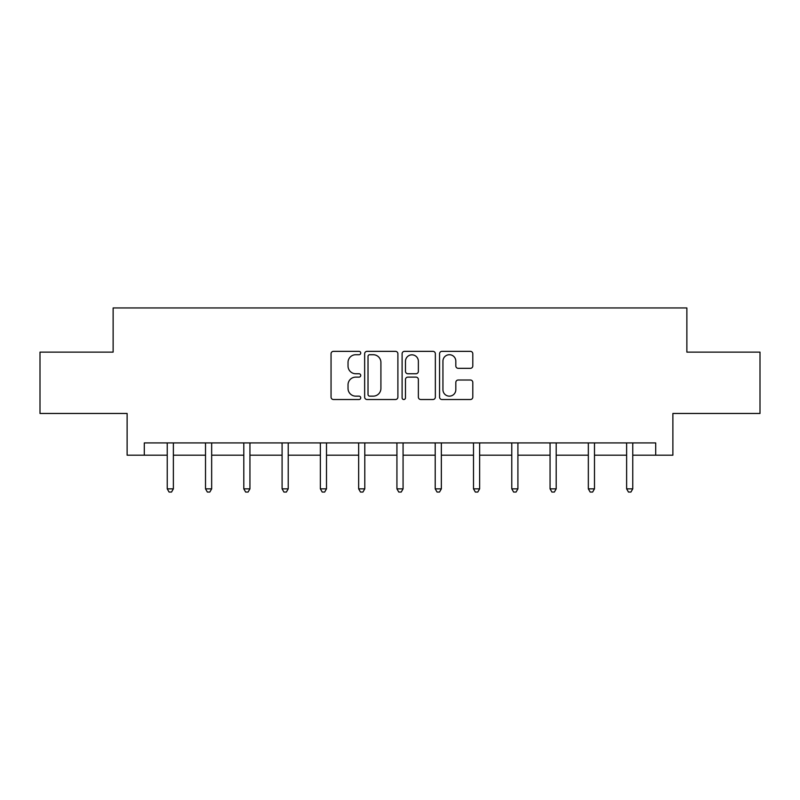 <?xml version="1.0" encoding="UTF-8"?>
<svg xmlns="http://www.w3.org/2000/svg" width="800" height="800" viewBox="0 0 800 800"><rect width="100%" height="100%" fill="white"/><g stroke="black" fill="none" stroke-linecap="round" stroke-linejoin="round"><path stroke-width="1.2" d="M360.74 353.03A1.69 1.69 0 0 0 359.05 351.35L333.46 351.35A2.41 2.41 0 0 0 331.05 353.76L331.05 397.11A2.41 2.41 0 0 0 333.46 399.52L359.05 399.52A1.69 1.69 0 0 0 360.74 397.84A1.69 1.69 0 0 0 359.05 396.15L355.74 396.15A7.71 7.71 0 0 1 348.03 388.44L348.03 384.83A7.71 7.71 0 0 1 355.74 377.12L359.05 377.12A1.69 1.69 0 0 0 360.74 375.44A1.69 1.69 0 0 0 359.05 373.75L355.74 373.75A7.71 7.71 0 0 1 348.03 366.04L348.03 362.43A7.71 7.71 0 0 1 355.74 354.72L359.05 354.72A1.69 1.69 0 0 0 360.74 353.03M470.4 368.33A2.41 2.41 0 0 0 472.8 365.92L472.8 353.76A2.41 2.41 0 0 0 470.4 351.35L441.97 351.35A2.41 2.41 0 0 0 439.56 353.76L439.56 397.11A2.41 2.41 0 0 0 441.97 399.52L470.4 399.52A2.41 2.41 0 0 0 472.8 397.11L472.8 382.42A2.41 2.41 0 0 0 470.4 380.01L458.23 380.01A2.41 2.41 0 0 0 455.82 382.42L455.82 389.71A6.44 6.44 0 0 1 449.38 396.15A6.44 6.44 0 0 1 442.94 389.71L442.94 361.16A6.44 6.44 0 0 1 449.38 354.72A6.44 6.44 0 0 1 455.82 361.16L455.82 365.92A2.41 2.41 0 0 0 458.23 368.33L470.4 368.33M144.29 455.19L144.29 442.92L655.71 442.92L655.71 455.19L672.88 455.19L672.88 413.47L760 413.47L760 352.12L686.87 352.12L686.87 307.95L113.13 307.95L113.13 352.12L40 352.12L40 413.47L127.12 413.47L127.12 455.19L167.24 455.19M397.89 353.76A2.41 2.41 0 0 0 395.48 351.35L367.06 351.35A2.41 2.41 0 0 0 364.65 353.76L364.65 397.11A2.41 2.41 0 0 0 367.06 399.52L395.48 399.52A2.41 2.41 0 0 0 397.89 397.11L397.89 353.76M404.52 351.35L432.94 351.35A2.41 2.41 0 0 1 435.35 353.76L435.35 397.11A2.41 2.41 0 0 1 432.94 399.52L420.78 399.52A2.41 2.41 0 0 1 418.37 397.11L418.37 379.53A2.41 2.41 0 0 0 415.96 377.12L407.89 377.12A2.41 2.41 0 0 0 405.48 379.53L405.48 397.84A1.69 1.69 0 0 1 403.79 399.52A1.69 1.69 0 0 1 402.11 397.84L402.11 353.76A2.41 2.41 0 0 1 404.52 351.35M173.37 455.19L205.52 455.19M211.66 455.19L243.8 455.19M249.94 455.19L282.09 455.19M288.22 455.19L320.37 455.19M326.5 455.19L358.65 455.19M364.79 455.19L396.93 455.19M403.07 455.19L435.21 455.19M441.35 455.19L473.5 455.19M479.63 455.19L511.78 455.19M517.91 455.19L550.06 455.19M556.2 455.19L588.34 455.19M594.48 455.19L626.63 455.19M632.76 455.19L655.71 455.19M369.71 354.72A1.69 1.69 0 0 0 368.02 356.41L368.02 394.46A1.69 1.69 0 0 0 369.71 396.15L373.2 396.15A7.71 7.71 0 0 0 380.91 388.44L380.91 362.43A7.71 7.71 0 0 0 373.2 354.72L369.71 354.72M418.37 361.28A6.44 6.44 0 0 0 411.92 354.84A6.44 6.44 0 0 0 405.48 361.28L405.48 371.34A2.41 2.41 0 0 0 407.89 373.75L415.96 373.75A2.41 2.41 0 0 0 418.37 371.34L418.37 361.28M173.7 442.92L173.55 443.28A2.45 2.45 0 0 0 173.37 444.2L173.37 488.86L167.24 488.86L167.24 444.2A2.45 2.45 0 0 0 167.06 443.28L166.92 442.92M173.37 488.86L171.53 492.05L169.08 492.05L167.24 488.86M211.98 442.92L211.83 443.28A2.45 2.45 0 0 0 211.66 444.2L211.66 488.86L205.52 488.86L205.52 444.2A2.45 2.45 0 0 0 205.34 443.28L205.2 442.92M211.66 488.86L209.82 492.05L207.36 492.05L205.52 488.86M250.26 442.92L250.12 443.28A2.45 2.45 0 0 0 249.94 444.2L249.94 488.86L243.8 488.86L243.8 444.2A2.45 2.45 0 0 0 243.63 443.28L243.48 442.92M249.94 488.86L248.1 492.05L245.64 492.05L243.8 488.86M288.54 442.92L288.4 443.28A2.45 2.45 0 0 0 288.22 444.2L288.22 488.86L282.09 488.86L282.09 444.2A2.45 2.45 0 0 0 281.91 443.28L281.76 442.92M288.22 488.86L286.38 492.05L283.93 492.05L282.09 488.86M326.83 442.92L326.68 443.28A2.45 2.45 0 0 0 326.5 444.2L326.5 488.86L320.37 488.86L320.37 444.2A2.45 2.45 0 0 0 320.19 443.28L320.05 442.92M326.5 488.86L324.66 492.05L322.21 492.05L320.37 488.86M365.11 442.92L364.96 443.28A2.45 2.45 0 0 0 364.79 444.2L364.79 488.86L358.65 488.86L358.65 444.2A2.45 2.45 0 0 0 358.47 443.28L358.33 442.92M364.79 488.86L362.94 492.05L360.49 492.05L358.65 488.86M403.39 442.92L403.24 443.28A2.45 2.45 0 0 0 403.07 444.2L403.07 488.86L396.93 488.86L396.93 444.2A2.45 2.45 0 0 0 396.76 443.28L396.61 442.92M403.07 488.86L401.23 492.05L398.77 492.05L396.93 488.86M441.67 442.92L441.53 443.28A2.45 2.45 0 0 0 441.35 444.2L441.35 488.86L435.21 488.86L435.21 444.2A2.45 2.45 0 0 0 435.04 443.28L434.89 442.92M441.35 488.86L439.51 492.05L437.06 492.05L435.21 488.86M479.95 442.92L479.81 443.28A2.45 2.45 0 0 0 479.63 444.2L479.63 488.86L473.5 488.86L473.5 444.2A2.45 2.45 0 0 0 473.32 443.28L473.17 442.92M479.63 488.86L477.79 492.05L475.34 492.05L473.5 488.86M518.24 442.92L518.09 443.28A2.45 2.45 0 0 0 517.91 444.2L517.91 488.86L511.78 488.86L511.78 444.2A2.45 2.45 0 0 0 511.6 443.28L511.46 442.92M517.91 488.86L516.07 492.05L513.62 492.05L511.78 488.86M556.52 442.92L556.37 443.28A2.45 2.45 0 0 0 556.2 444.2L556.2 488.86L550.06 488.86L550.06 444.2A2.45 2.45 0 0 0 549.88 443.28L549.74 442.92M556.2 488.86L554.36 492.05L551.9 492.05L550.06 488.86M594.8 442.92L594.66 443.28A2.45 2.45 0 0 0 594.48 444.2L594.48 488.86L588.34 488.86L588.34 444.2A2.45 2.45 0 0 0 588.17 443.28L588.02 442.92M594.48 488.86L592.64 492.05L590.18 492.05L588.34 488.86M633.08 442.92L632.94 443.28A2.45 2.45 0 0 0 632.76 444.2L632.76 488.86L626.63 488.86L626.63 444.2A2.45 2.45 0 0 0 626.45 443.28L626.3 442.92M632.76 488.86L630.92 492.05L628.47 492.05L626.63 488.86"/></g></svg>
